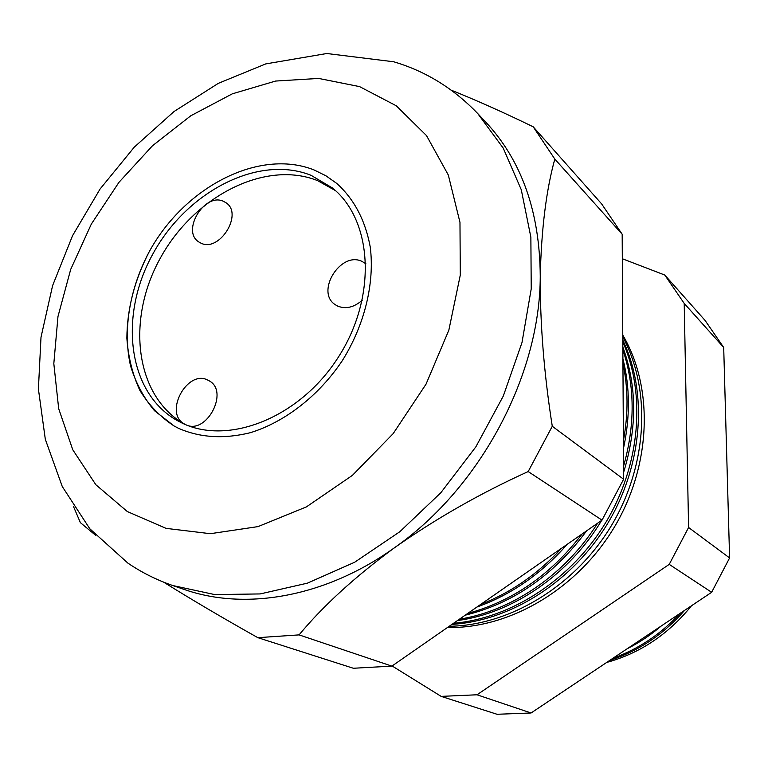<?xml version="1.0" encoding="UTF-8"?>
<svg xmlns="http://www.w3.org/2000/svg" width="768" height="768" viewBox="0 0 768 768"><rect width="100%" height="100%" fill="white"/><g stroke="black" fill="none" stroke-linecap="round" stroke-linejoin="round"><path stroke-width="1.15" d="M200.726 243.024C219.149 252.95 243.677 213.936 226.032 202.781L223.603 201.398C204.72 191.962 180.845 231.274 198.941 242.026L200.726 243.024M365.942 263.818L362.045 261.418C340.598 250.771 315.091 292.07 335.309 304.733L337.766 306.144C345.907 309.341 354.086 307.354 362.314 300.182M184.598 424.08L185.261 424.426C206.083 436.166 230.15 390.768 208.589 380.525L208.435 380.448C187.738 368.17 163.056 413.261 184.598 424.08M177.091 420.47L180.797 422.429C227.011 446.198 299.078 418.454 337.968 357.754C377.318 297.341 372.97 220.243 332.304 187.891L311.098 175.334C258.326 154.214 186.854 191.626 153.053 253.642C118.589 315.312 127.354 392.486 177.091 420.47M184.55 424.166L184.579 424.176C134.966 396.269 126.067 319.507 160.291 258.211C193.862 196.589 265.008 159.523 317.587 180.643L335.453 190.618M314.045 169.939C258.854 148.061 184.426 187.19 149.184 251.789C134.554 280.061 127.114 308.861 126.864 338.198C128.208 357.024 132.518 374.371 139.786 390.23C148.685 404.88 160.118 416.794 174.077 425.971L178.56 428.333C200.074 437.75 224.035 439.2 250.445 432.672C285.13 421.92 318.893 395.674 342.355 360.586C364.694 324.768 374.736 283.2 370.272 247.162C365.366 220.406 354.192 199.162 336.758 183.427L325.91 175.776L314.045 169.939L325.91 175.776L336.758 183.427C354.192 199.162 365.366 220.406 370.272 247.162C374.736 283.2 364.694 324.768 342.355 360.586C318.893 395.674 285.13 421.92 250.445 432.672C224.035 439.2 200.074 437.75 178.56 428.333L174.077 425.971L154.502 410.726C143.674 397.834 135.667 382.8 130.483 365.635C122.582 330.077 129.638 288.614 149.184 251.789C184.426 187.19 258.854 148.061 314.045 169.939M661.315 625.939C650.726 635.021 639.37 642.614 627.235 648.71M639.206 640.714L647.942 634.877M622.8 340.09C647.798 392.458 642.902 464.602 607.872 523.123C572.774 581.597 510.826 620.803 451.958 624.374M453.523 623.29C511.382 618.365 571.555 579.37 606.019 522.067C640.387 464.698 646.051 394.186 622.81 341.99M622.838 347.059C636.998 385.93 637.238 427.738 623.578 472.474M601.69 520.378C569.021 574.867 512.582 613.229 457.43 620.573M459.389 619.21C512.054 610.829 565.363 574.522 597.61 523.21M623.539 466.262C635.222 424.915 634.992 386.093 622.858 349.795M622.906 358.781C630.048 387.235 630.23 417.187 623.434 448.637M586.589 530.861C553.786 575.222 513.312 603.341 465.158 615.206M467.712 613.43C512.582 601.258 550.704 574.781 582.086 533.99M623.395 440.803C628.378 413.894 628.224 388.099 622.934 363.408M567.216 544.32C541.219 573.946 511.123 594.845 476.957 607.018M480.739 604.387C510.97 592.627 537.936 573.888 561.658 548.179M533.875 567.475L502.502 589.267M95.482 535.171L80.381 522.643L73.536 506.64M451.296 90.192C477.283 100.675 504.586 112.877 533.203 126.806L601.622 203.885L622.176 234.221L623.616 479.242L602.016 520.147L391.862 666.125L353.318 668.256L257.846 637.67C223.085 618.163 191.664 599.645 163.574 582.115M391.862 666.125L299.078 634.886L257.846 637.67M602.016 520.147L528.182 471.562C481.008 492.95 436.627 518.208 395.04 547.344C355.162 576.614 323.174 605.798 299.078 634.886M623.616 479.242L552.278 426.269L528.182 471.562M622.176 234.221L554.813 159.072C546.24 190.051 541.382 229.104 540.25 276.24C540.038 323.933 544.051 373.939 552.278 426.269M533.203 126.806L554.813 159.072M664.781 275.04L705.091 320.448L723.696 347.462L729.6 557.942L711.648 592.291L531.072 712.982L497.05 714.278L441.158 696.384L477.005 694.781L669.226 564.374L688.589 527.482L684.202 303.408L664.781 275.04L622.32 258.739M684.634 610.349C663.533 634.406 638.592 651.072 609.821 660.355M613.046 658.195C638.352 649.152 660.634 634.272 679.872 613.536M395.04 547.344C325.805 597.283 245.386 610.992 184.099 589.421L172.838 585.562L214.752 594.586L260.16 593.933L307.421 583.152L354.634 562.253L399.782 531.754L440.822 492.749L475.862 446.832L503.318 396L521.99 342.547L531.226 288.864L530.87 237.226L521.27 189.715L503.194 148.061L477.734 113.558L485.885 122.237C521.693 160.656 539.818 211.987 540.25 276.24C540.23 374.909 480.518 487.469 395.04 547.344M622.771 335.069C653.674 387.514 651.552 464.909 614.362 527.126C577.19 589.334 509.27 628.886 447.456 627.504M392.093 665.952L441.158 696.384M449.232 626.275C509.875 625.488 575.261 586.003 611.558 525.35C647.837 464.669 651.168 389.462 622.781 336.97M723.696 347.462L684.202 303.408M729.6 557.942L688.589 527.482M711.648 592.291L669.226 564.374M531.072 712.982L477.005 694.781M606.662 662.458C640.003 653.261 668.285 634.368 691.498 605.77M728.15 506.467L727.67 489.11M359.597 86.611L318.662 78.432L275.578 81.053L232.339 93.821L190.771 115.786L152.496 145.747L118.925 182.362L91.306 224.122L70.694 269.414L57.974 316.522L53.818 363.6L58.685 408.691L72.758 449.76L95.837 484.723L127.306 511.536L166.042 528.365L210.355 533.693L258.01 526.608L306.346 506.928L352.397 475.373L393.187 433.613L426.038 384.154L448.848 330.154L460.291 275.078L459.974 222.355L448.32 175.037L426.509 135.6L396.259 105.782L359.597 86.611M172.838 585.562C156.662 579.984 141.667 572.486 127.843 563.078L89.789 528.749L62.285 486.566L45.322 439.325L38.4 389.011L41.002 337.258L52.598 285.619L72.547 235.68L100.08 189.014L134.275 147.149L174.067 111.494L218.304 83.357L265.776 63.898L326.822 53.51L393.715 61.776C425.645 71.203 453.648 88.464 477.734 113.558"/></g></svg>
